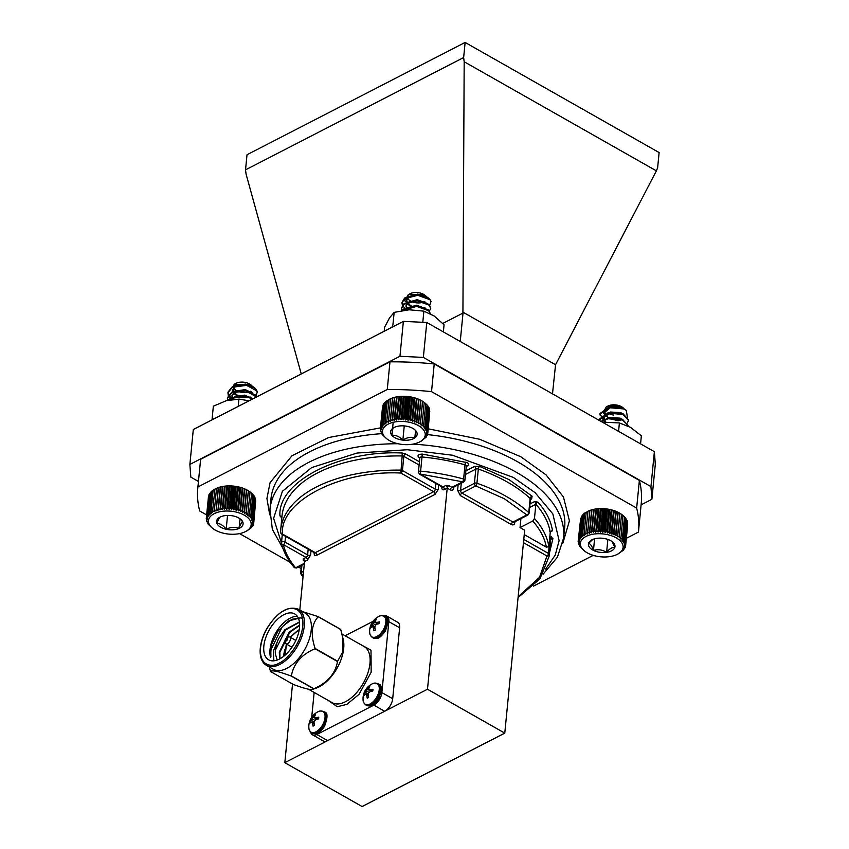<?xml version="1.0" encoding="UTF-8"?>
<svg xmlns="http://www.w3.org/2000/svg" width="849" height="849" viewBox="0 0 849 849"><rect width="100%" height="100%" fill="white"/><g stroke="black" fill="none" stroke-linecap="round" stroke-linejoin="round"><path stroke-width="1.27" d="M580.631 518.728L578.254 540.484L579.485 541.004L578.625 539.179L579.952 539.784L579.241 537.926L580.663 538.616L580.111 536.727L581.607 537.513L581.225 535.602L582.764 536.483L582.563 534.562L584.144 535.549L584.112 533.618L585.704 534.7L585.852 532.779L587.444 533.957L587.773 532.058L589.344 533.331L589.843 531.463L591.382 532.822L592.05 530.996L593.536 532.44L594.364 530.667L595.775 532.196L596.762 530.476L598.078 532.079L599.214 530.423L600.423 532.1L601.697 530.519L602.79 532.249L604.18 530.742L605.146 532.535L606.642 531.113L607.459 532.949L609.051 531.612L609.72 533.49L611.386 532.249L611.885 534.148L613.615 533.002L613.944 534.923L615.705 533.872L615.865 535.793L617.658 534.838L617.637 536.759L619.43 535.899L619.239 537.81L621.022 537.046L620.64 538.935L622.391 538.266L621.839 540.113L623.537 539.529L622.826 541.344L624.461 540.845L623.58 542.607L625.119 542.182L624.089 543.891L625.533 543.54L624.355 545.175L625.692 544.888L624.386 546.448L625.586 546.225L624.153 547.701L625.214 547.52L622.975 550.088L623.728 549.982L617.52 554.238A21.469 11.504 -174.4 0 0 621.882 542.893A21.469 11.504 -174.4 0 0 604.87 534.159A21.469 11.504 -174.4 0 0 583.39 538.128A21.469 11.504 -174.4 0 0 584.505 551.001A21.469 11.504 -174.4 0 0 617.52 554.238M627.687 524.756L625.586 546.225M625.692 544.888L627.549 523.037M625.533 543.54L627.644 522.071L627.156 521.424M625.119 542.182L627.231 520.713L625.883 519.132M624.461 540.845L626.562 519.376L625.129 517.869M623.537 539.529L625.649 518.06L624.142 516.648M622.391 538.266L624.493 516.797L621.542 514.335A22.658 12.141 5.6 0 1 622.306 514.918A22.658 12.141 5.6 0 1 622.572 515.141M622.943 515.46L621.022 537.046M621.542 514.335L619.94 513.284A22.658 12.141 5.6 0 1 621.542 514.335M619.94 513.284L618.168 512.318A22.658 12.141 5.6 0 1 619.94 513.284L617.637 536.759M618.168 512.318L616.247 511.448A22.658 12.141 5.6 0 1 618.168 512.318L615.865 535.793M616.247 511.448L614.188 510.673A22.658 12.141 5.6 0 1 616.247 511.448L613.944 534.923M614.188 510.673L612.012 510.016A22.658 12.141 5.6 0 1 614.188 510.673L611.885 534.148M612.012 510.016L609.762 509.474A22.658 12.141 5.6 0 1 612.012 510.016L609.72 533.49M609.762 509.474L607.449 509.06A22.658 12.141 5.6 0 1 609.762 509.474L607.459 532.949M607.449 509.06L605.093 508.774A22.658 12.141 5.6 0 1 607.449 509.06L605.146 532.535M605.093 508.774L602.726 508.625A22.658 12.141 5.6 0 1 605.093 508.774L602.79 532.249M602.726 508.625L600.381 508.604A22.658 12.141 5.6 0 1 602.726 508.625L600.423 532.1M600.381 508.604L598.078 508.721A22.658 12.141 5.6 0 1 600.381 508.604L598.078 532.079M598.078 508.721L595.828 508.976A22.658 12.141 5.6 0 1 598.078 508.721L595.775 532.196M595.828 508.976L593.684 509.347A22.658 12.141 5.6 0 1 595.828 508.976L593.536 532.44M593.684 509.347L591.647 509.856A22.658 12.141 5.6 0 1 593.684 509.347L591.382 532.822M591.647 509.856L589.747 510.482A22.658 12.141 5.6 0 1 591.647 509.856L589.344 533.331M589.747 510.482L588.007 511.225A22.658 12.141 5.6 0 1 589.747 510.482L587.444 533.957M588.007 511.225L587.444 511.501A22.658 12.141 5.6 0 1 588.007 511.225M586.447 512.074L584.664 513.093L582.563 534.562M581.278 517.2L578.625 539.179M585.067 513.019L583.327 514.133L581.225 535.602M583.91 514.048L582.223 515.258L580.111 536.727M627.411 417.379L626.329 410.407A14.56 7.8 -174.4 0 0 626.265 410.364A14.56 7.8 -174.4 0 0 616.724 406.597L609.211 407L600.094 413.421L599.946 414.227L605.677 422.197M628.61 420.191L623.113 413.771L608.669 412.54L599.553 418.96L599.383 420.478M628.069 425.731L622.572 419.31L608.128 418.079L600.986 421.391M626.329 410.407L623.591 408.921L609.147 407.69L600.02 414.11L604.594 422.293M627.093 423.195L628.589 420.552L623.049 414.461L608.595 413.23L599.405 419.777M628.122 425.391L622.497 420L608.054 418.769L601.432 421.635M613.583 415.044A9.615 5.158 5.6 0 1 607.788 412.943M624.004 408.645L616.48 405.429L606.335 406.883L607.916 406.055A9.615 5.158 5.6 0 1 616.406 405.015A9.615 5.158 5.6 0 1 622.71 407.499A9.615 5.158 5.6 0 1 622.975 407.732M622.72 413.633A9.615 5.158 5.6 0 1 621.988 414.057M616.724 406.597L624.875 409.239L626.265 410.364M606.335 406.883L602.928 412.794L609.317 418.557M623.102 408.719L621.203 407.764L610.983 407.17L604.414 412.572L608.192 418.302L618.231 420.743L622.795 419.629M622.561 414.259L620.661 413.304L610.442 412.71L603.979 417.517L605.56 422.208M622.02 419.809L620.12 418.854L608.224 418.737M623.983 408.634L621.277 407.074L611.047 406.48L604.477 411.882L608.255 417.612L618.295 420.053L622.253 419.226M624.174 414.991L620.725 412.614L610.505 412.02L603.936 417.411M623.633 420.531L620.184 418.154L609.964 417.559L605.698 419.395M596.847 538.351A13.329 7.142 -174.4 0 0 591.912 539.837A13.329 7.142 -174.4 0 0 588.58 543.381A13.329 7.142 -174.4 0 0 593.462 550.396A13.329 7.142 -174.4 0 0 606.6 552.359A13.329 7.142 -174.4 0 0 614.856 547.329A13.329 7.142 -174.4 0 0 612.416 541.853A13.329 7.142 -174.4 0 0 609.985 540.325A13.329 7.142 -174.4 0 0 596.847 538.351M592.708 539.465L588.58 543.381C590.384 543.742 592.018 546.087 593.462 550.396C598.036 549.091 602.408 549.749 606.6 552.359C609.518 548.741 612.278 547.064 614.856 547.329L612.394 542.087M594.597 538.807L593.462 550.396M607.863 539.433L606.6 552.359M579.262 542.256L578.254 540.484L578.148 541.811L579.262 542.256M584.505 551.001L579.379 545.854L580.069 546.098L578.721 544.517L579.549 544.825L578.307 543.169L579.283 543.53L578.148 541.811M582.966 515.152L581.353 516.457L579.241 537.926M578.307 543.169L578.402 542.203M578.721 544.517L578.785 543.816M623.728 549.982L623.771 549.452M624.599 548.783L624.662 548.029M625.214 547.52L625.32 546.501M619.43 535.899L621.542 514.43M617.658 534.838L619.759 513.369M615.705 533.872L617.817 512.403M613.615 533.002L615.716 511.533M611.386 532.249L613.487 510.78M609.051 531.612L611.153 510.143M606.642 531.113L608.744 509.644M604.18 530.742L606.292 509.273M601.697 530.519L603.798 509.05M599.214 530.423L601.315 508.954M596.762 530.476L598.863 509.007M594.364 530.667L596.465 509.198M592.05 530.996L594.151 509.527M589.843 531.463L591.944 509.994M587.773 532.058L589.875 510.589M585.852 532.779L587.954 511.31M584.112 533.618L586.213 512.149M214.765 489.204L215.55 488.791A22.658 12.141 5.6 0 1 216.516 488.324L213.131 490.138L211.019 511.607L212.611 512.616L212.621 510.695L214.224 511.798L214.404 509.878L216.007 511.077L216.368 509.188L217.938 510.482L218.48 508.625L220.008 510.005L220.708 508.19L222.183 509.665L223.054 507.893L224.433 509.442L225.463 507.734L226.757 509.358L227.925 507.723L229.113 509.411L230.408 507.851L231.48 509.602L232.891 508.116L233.825 509.92L235.343 508.519L236.128 510.366L237.741 509.05L238.357 510.928L240.044 509.718L240.5 511.618L242.241 510.493L242.527 512.414L244.31 511.395L244.416 513.316L246.21 512.382L246.146 514.303L247.94 513.475L247.706 515.375L249.479 514.632L249.054 516.51L250.795 515.863L250.211 517.71L251.888 517.147L251.134 518.951L252.747 518.463L251.824 520.214L253.342 519.811L252.28 521.498L253.692 521.159L252.482 522.782L253.787 522.506L252.45 524.056L253.607 523.844L252.164 525.298L253.182 525.128L251.633 526.507L252.493 526.369L250.858 527.654L251.569 527.558L247.229 530.678M212.621 510.695L214.914 489.141M213.492 490.064L211.741 491.157L209.629 512.626L211.189 513.539L211.019 511.607M212.271 491.072L210.573 492.261L208.472 513.73L209.968 514.547L209.629 512.626M211.274 492.155L209.639 493.439L207.538 514.908L208.971 515.63L208.472 513.73M209.576 494.129L208.96 494.68L206.848 516.15L208.207 516.786L207.538 514.908M208.865 495.636L206.424 517.444L207.676 517.986L206.848 516.15M208.408 497.249L206.254 518.771L207.389 519.238L206.424 517.444M253.787 522.506L255.698 500.74M253.692 521.159L255.379 499.106M253.342 519.811L255.453 498.342L254.127 496.739M252.747 518.463L254.849 496.994L253.437 495.476M251.888 517.147L253.989 495.678L252.503 494.235M250.795 515.863L252.906 494.394L251.357 493.036M249.479 514.632L251.58 493.163L249.999 491.9A22.658 12.141 5.6 0 1 250.402 492.208A22.658 12.141 5.6 0 1 250.54 492.324M251.58 493.163L250.402 492.208M249.999 491.9L248.449 490.828A22.658 12.141 5.6 0 1 249.999 491.9M248.449 490.828L246.719 489.841A22.658 12.141 5.6 0 1 248.449 490.828L246.146 514.303M246.719 489.841L244.83 488.95A22.658 12.141 5.6 0 1 246.719 489.841L244.416 513.316M244.83 488.95L242.803 488.143A22.658 12.141 5.6 0 1 244.83 488.95L242.527 512.414M242.803 488.143L240.66 487.464A22.658 12.141 5.6 0 1 242.803 488.143L240.5 511.618M240.66 487.464L238.431 486.891A22.658 12.141 5.6 0 1 240.66 487.464L238.357 510.928M238.431 486.891L236.128 486.445A22.658 12.141 5.6 0 1 238.431 486.891L236.128 510.366M236.128 486.445L233.772 486.127A22.658 12.141 5.6 0 1 236.128 486.445L233.825 509.92M233.772 486.127L231.416 485.936A22.658 12.141 5.6 0 1 233.772 486.127L231.48 509.602M231.416 485.936L229.06 485.893A22.658 12.141 5.6 0 1 231.416 485.936L229.113 509.411M229.06 485.893L226.736 485.968A22.658 12.141 5.6 0 1 229.06 485.893L226.757 509.358M226.736 485.968L224.476 486.19A22.658 12.141 5.6 0 1 226.736 485.968L224.433 509.442M218.299 487.602L216.516 488.324A22.658 12.141 5.6 0 1 218.299 487.602A22.658 12.141 5.6 0 1 220.241 487.008A22.658 12.141 5.6 0 1 222.3 486.53A22.658 12.141 5.6 0 1 224.476 486.19L218.299 487.602L216.007 511.077M255.581 395.401L257.194 392.694A14.56 7.8 -174.4 0 0 254.371 387.653A14.56 7.8 -174.4 0 0 253.119 386.762L246.624 384.693L232.456 386.528L227.988 392.111L228.37 394.711L232.668 399.444M256.674 396.886L256.26 395.645L246.083 390.232L231.915 392.079L227.447 397.661L227.85 400.293M253.31 398.616L245.541 395.772L231.363 397.619L228.126 400.229M257.194 392.694L256.738 390.795L246.56 385.382L232.382 387.229L227.914 392.811L228.307 395.401L231.766 399.561L234.611 396.706L244.639 395.135L251.675 398.393M256.472 396.992L246.019 390.922L231.841 392.769L227.373 398.351L227.564 400.357M252.673 398.945L245.467 396.472L231.299 398.308L228.805 400.081M250.328 391.219A9.615 5.158 5.6 0 1 236.202 390.434A9.615 5.158 5.6 0 1 235.194 383.844M234.069 384.353L236.011 383.345A9.615 5.158 5.6 0 1 249.977 384.204A9.615 5.158 5.6 0 1 250.805 384.799L251.665 385.488L250.795 384.873L234.069 384.353L233.666 394.498L250.954 397.597M253.119 386.762L255.496 389.171M252.057 392.641L248.863 392.832A10.284 5.508 -174.4 0 0 251.187 391.792M253.267 387.568L251.665 385.488M248.863 392.832L251.378 391.941M251.23 386.635L245.658 384.746L235.629 386.316L232.456 390.455L232.722 392.355L239.758 397.757L250.837 397.481M250.688 392.174L245.117 390.285L235.088 391.856L231.915 395.995L233.029 399.401M250.147 397.714L244.565 395.825L234.536 397.406L232.127 399.508M252.758 387.303L245.722 384.056L235.693 385.626L232.52 389.755L232.785 391.665L239.821 397.056L250.306 397.088M252.217 392.854L245.181 389.595L235.152 391.166L231.979 395.305L233.645 399.338M245.202 515.693A21.469 11.504 -174.4 0 0 216.007 512.87A21.469 11.504 -174.4 0 0 212.6 528.29A21.469 11.504 -174.4 0 0 245.616 531.527A21.469 11.504 -174.4 0 0 245.202 515.693M233.475 516.012A13.329 7.142 -174.4 0 0 220.581 516.85A13.329 7.142 -174.4 0 0 220.008 517.126A13.329 7.142 -174.4 0 0 216.93 523.483A13.329 7.142 -174.4 0 0 226.174 529.277A13.329 7.142 -174.4 0 0 239.057 528.439A13.329 7.142 -174.4 0 0 242.708 521.806A13.329 7.142 -174.4 0 0 240.511 519.142A13.329 7.142 -174.4 0 0 233.475 516.012M220.581 516.85C219.573 517.094 218.352 519.301 216.93 523.483C220.209 523.462 223.287 525.393 226.174 529.277C230.62 527.049 234.918 526.773 239.057 528.439C240.458 524.289 241.668 522.082 242.708 521.806L239.917 518.697M227.532 515.428L226.174 529.277M240.002 518.771L239.057 528.439M212.133 527.908L208.143 524.141L206.254 518.771M212.6 528.29L210.563 526.592M214.224 511.798L216.516 488.324M216.516 488.408L214.404 509.878M216.368 509.188L218.469 487.719M206.339 520.119L206.445 519.079M206.689 521.477L206.763 520.702M207.294 522.814L207.347 522.273M252.493 526.369L252.567 525.68M253.182 525.128L253.278 524.183M253.607 523.844L253.734 522.57M247.94 513.475L250.052 492.006M246.21 512.382L248.322 490.913M244.31 511.395L246.412 489.926M242.241 510.493L244.342 489.024M240.044 509.718L242.145 488.249M237.741 509.05L239.843 487.581M235.343 508.519L237.455 487.05M232.891 508.116L235.003 486.647M230.408 507.851L232.52 486.381M227.925 507.723L230.026 486.254M225.463 507.734L227.564 486.265M223.054 507.893L225.155 486.424M222.183 509.665L224.476 486.19M220.708 508.19L222.82 486.721M220.008 510.005L222.3 486.53M218.48 508.625L220.581 487.156M217.938 510.482L220.241 487.008M387.643 400.388L385.881 401.481L383.78 422.951L385.34 423.863L385.191 421.942L386.773 422.951L386.794 421.03L388.396 422.133L388.598 420.234L390.19 421.433L390.572 419.544L392.142 420.849L392.684 418.992L394.212 420.382L394.934 418.568L396.398 420.043L397.279 418.281L398.659 419.831L399.699 418.132L400.983 419.756L402.161 418.122L403.339 419.82L404.644 418.26L405.705 420.022L407.127 418.536L408.04 420.34L409.579 418.95L410.343 420.796L411.967 419.491L412.572 421.38L414.259 420.17L414.705 422.07L416.456 420.955L416.732 422.876L418.504 421.857L418.599 423.789L420.404 422.855L420.319 424.776L422.112 423.948L421.857 425.858L423.63 425.116L423.205 426.994L424.935 426.357L424.341 428.193L426.018 427.641L425.243 429.435L426.845 428.957L425.922 430.708L427.44 430.305L426.357 431.992L427.769 431.663L426.548 433.277L427.832 433.011L426.485 434.539L427.641 434.338L426.187 435.792L427.196 435.622L425.636 436.991L426.495 436.864L421.178 441.14M386.412 401.397L384.703 402.575L382.602 424.044L384.109 424.871L383.78 422.951M385.393 402.479L383.759 403.753L381.647 425.222L383.09 425.954L382.602 424.044M383.695 404.432L383.058 404.994L380.946 426.463L382.315 427.1L381.647 425.222M382.963 405.918L380.501 427.747L381.763 428.299L380.946 426.463M382.485 407.531L380.31 429.074L381.456 429.541L380.501 427.747M427.832 433.011L429.764 411.256M427.769 431.663L429.467 409.621M427.44 430.305L429.541 408.836L428.225 407.233M426.845 428.957L428.957 407.488L427.546 405.96M426.018 427.641L428.119 406.172L426.633 404.718M424.935 426.357L427.047 404.888L425.508 403.53M423.63 425.116L425.742 403.646L424.16 402.384A22.658 12.141 5.6 0 1 424.458 402.606A22.658 12.141 5.6 0 1 424.564 402.691M424.458 402.606L422.622 401.312A22.658 12.141 5.6 0 1 424.16 402.384M422.622 401.312L420.902 400.314A22.658 12.141 5.6 0 1 422.622 401.312L420.319 424.776M420.902 400.314L419.024 399.401A22.658 12.141 5.6 0 1 420.902 400.314L418.599 423.789M419.024 399.401L417.008 398.606A22.658 12.141 5.6 0 1 419.024 399.401L416.732 422.876M417.008 398.606L414.874 397.905A22.658 12.141 5.6 0 1 417.008 398.606L414.705 422.07M414.874 397.905L412.646 397.332A22.658 12.141 5.6 0 1 414.874 397.905L412.572 421.38M412.646 397.332L410.343 396.876A22.658 12.141 5.6 0 1 412.646 397.332L410.343 420.796M410.343 396.876L407.998 396.547A22.658 12.141 5.6 0 1 410.343 396.876L408.04 420.34M407.998 396.547L405.642 396.345A22.658 12.141 5.6 0 1 407.998 396.547L405.705 420.022M405.642 396.345L403.286 396.292A22.658 12.141 5.6 0 1 405.642 396.345L403.339 419.82M403.286 396.292L400.961 396.356A22.658 12.141 5.6 0 1 403.286 396.292L400.983 419.756M400.961 396.356L398.69 396.568A22.658 12.141 5.6 0 1 400.961 396.356L398.659 419.831M398.69 396.568L396.515 396.908A22.658 12.141 5.6 0 1 398.69 396.568L396.398 420.043M396.515 396.908L394.435 397.374A22.658 12.141 5.6 0 1 396.515 396.908L394.212 420.382M388.959 399.529L389.606 399.189A22.658 12.141 5.6 0 1 390.699 398.669A22.658 12.141 5.6 0 1 392.493 397.958A22.658 12.141 5.6 0 1 394.435 397.374L387.293 400.473L385.191 421.942M429.605 305.576L431.027 301.501A14.56 7.8 -174.4 0 0 428.427 298.052A14.56 7.8 -174.4 0 0 424.935 295.993L417.804 294.614L404.623 298.01L402.065 302.329L403.424 306.659L407.138 309.906M430.719 308.283L429.329 304.483L417.262 300.153L404.082 303.549L401.513 307.869L401.938 310.575M430.231 313.483L428.787 310.034L416.71 305.693L403.54 309.089L402.129 310.543M431.027 301.501L429.806 299.633L417.729 295.303L404.559 298.699L401.991 303.019L402.479 305.863M429.191 311.286L430.708 308.633L429.254 305.184L417.188 300.843L404.007 304.239L401.45 308.569L401.651 310.628M430.167 313.631L428.713 310.723L416.647 306.393L402.744 310.437M424.553 301.522A9.615 5.158 5.6 0 1 411.733 301.607A9.615 5.158 5.6 0 1 409.282 294.21M408.231 294.699L410.067 293.743A9.615 5.158 5.6 0 1 422.558 293.828A9.615 5.158 5.6 0 1 424.861 295.197L423.173 294.391L408.231 294.699L404.75 300.769L411.309 306.648M424.935 295.993L428.427 298.052M428.066 297.766L428.989 298.89M425.763 302.456L424.489 302.615A10.284 5.508 -174.4 0 0 425.381 302.106M426.569 296.736L425.625 295.802M424.489 302.615L425.455 302.17M425.285 296.842L417.676 294.805L408.348 297.479L406.522 300.663L407.478 303.857L410.874 306.722M424.362 307.985L424.914 307.709M424.744 302.382L417.135 300.344L407.807 303.019L405.981 306.213L407.318 309.896M424.203 307.922L416.594 305.895L407.265 308.558L406.024 310.012M426.814 297.511L425.519 296.259M425.402 296.174L417.75 294.115L408.422 296.779L406.597 299.973L407.541 303.167L411.977 306.553M423.46 307.656L424.394 307.317M426.262 303.051L417.199 299.655L407.87 302.329L406.055 305.513L407.998 309.843M425.72 308.59L416.657 305.194L407.329 307.869L405.748 310.034M415.957 424.362A21.469 11.504 -174.4 0 0 388.492 423.959A21.469 11.504 -174.4 0 0 386.656 438.689A21.469 11.504 -174.4 0 0 419.671 441.926A21.469 11.504 -174.4 0 0 415.957 424.362M404.888 425.975A13.329 7.142 -174.4 0 0 394.063 427.535A13.329 7.142 -174.4 0 0 392.917 428.236A13.329 7.142 -174.4 0 0 391.898 435.304A13.329 7.142 -174.4 0 0 402.861 440.122A13.329 7.142 -174.4 0 0 414.843 437.861A13.329 7.142 -174.4 0 0 415.851 430.783A13.329 7.142 -174.4 0 0 414.567 429.541A13.329 7.142 -174.4 0 0 404.888 425.975M392.917 428.236L391.898 435.304C395.74 434.953 399.401 436.556 402.861 440.122C407.011 437.415 411.001 436.662 414.843 437.861L415.851 430.783L414.227 429.276M393.172 422.303L391.898 435.304M404.251 425.911L402.861 440.122M415.564 430.496L414.843 437.861M386.656 438.689L382.135 434.444L380.31 429.074M386.794 421.03L389.075 399.476M380.384 430.422L380.49 429.361M380.713 431.78L380.787 430.995M381.297 433.117L381.35 432.566M426.495 436.864L426.559 436.184M427.196 435.622L427.291 434.699M427.641 434.338L427.769 433.086M422.112 423.948L424.224 402.479M420.404 422.855L422.505 401.386M418.504 421.857L420.605 400.388M416.456 420.955L418.557 399.486M414.259 420.17L416.371 398.701M411.967 419.491L414.068 398.022M409.579 418.95L411.68 397.481M407.127 418.536L409.229 397.067M404.644 418.26L406.756 396.791M402.161 418.122L404.262 396.653M399.699 418.132L401.8 396.663M397.279 418.281L399.38 396.812M394.934 418.568L397.035 397.099M392.684 418.992L394.796 397.523M392.142 420.849L394.435 397.374M390.572 419.544L392.673 398.075M390.19 421.433L392.493 397.958M388.598 420.234L390.699 398.765M388.396 422.133L390.699 398.669M384.194 331.237L384.586 327.258L389.564 317.834L394.148 312.379L392.907 325.04L391.835 327.311M394.148 312.379L409.207 309.779L423.884 311.137L422.791 322.302M423.884 311.137L434.168 315.987L444.059 324.785L443.358 331.906M605.029 422.25L619.399 422.94L618.571 431.366M619.399 422.94L630.574 427.387L641.356 435.792L640.571 443.857M212.144 419.809L212.112 418.854L214.022 418.844M238.219 406.395L238.93 399.136L226.333 400.686L213.354 406.183L212.112 418.854M238.93 399.136L249.097 400.792M389.967 361.833L387.261 389.5A221.419 118.637 5.6 0 1 431.525 391.633L636.654 508.073A221.419 118.637 5.6 0 1 638.533 531.134L641.239 503.468A221.419 118.637 -174.4 0 0 639.371 480.407L434.232 363.966A221.419 118.637 -174.4 0 0 389.967 361.833L200.629 459.298A221.419 118.637 -174.4 0 0 200.523 460.254L197.817 487.92A221.419 118.637 5.6 0 1 197.913 486.965L200.629 459.298M431.525 391.633L434.232 363.966M636.654 508.073L639.371 480.407M638.533 531.134A221.419 118.637 5.6 0 1 638.427 532.079L626.36 538.298M593.218 555.352L533.437 586.128M301.108 568.554L298.455 567.047M290.326 562.42L239.545 533.607M206.625 514.918L199.685 510.971A221.419 118.637 5.6 0 1 197.817 487.92M197.913 486.965L387.261 389.5M428.246 428.819L479.653 439.262L520.755 456.72L546.13 474.952L563.46 496.983L569.414 520.84L562.738 543.583M269.749 514.855L266.926 498.512L270.067 482.678L291.939 455.786L328.563 437.543L380.426 427.885M281.815 518.028L279.958 515.916C277.209 482.02 339.632 449.885 402.139 453.016L405.429 453.844L419.427 461.782M419.777 458.12L419.226 457.813C416.901 455.584 417.91 454.342 422.261 454.088L467.258 462.609C468.956 463.766 469.03 464.838 467.502 465.836L466.292 466.462M465.868 470.866L474.432 466.451L479.473 466.324L509.029 479.6L532.1 496.198L531.623 498.915L530.423 499.53M529.988 503.935L534.488 501.621L537.905 502.12C546.14 511.385 551.001 520.946 552.508 530.784L550.449 531.867M549.908 535.846L552.911 538.606L549.409 553.198M524.236 534.605L546.363 547.159L548.847 546.692L550.237 532.503A2.112 1.762 171.5 0 1 552.508 530.784M549.844 531.4L550.831 531.495L550.237 532.503A134.874 72.271 -174.4 0 0 535.857 504.274L534.467 518.463A134.874 72.271 5.6 0 1 548.847 546.692M520.915 518.612L520.034 527.579L532.769 521.021L534.467 518.463M520.034 527.579L524.671 530.211L504.773 733.111L362.109 806.55L284.818 762.678L292.534 684.018M546.363 547.159C544.718 538.192 540.187 529.479 532.769 521.021M453.844 487.05L453.737 488.079C453.345 490.106 452.199 490.711 450.299 489.873L447.211 488.111L427.493 689.239L504.773 733.111M514.897 521.711L514.802 522.729C514.398 524.767 513.252 525.361 511.353 524.523L460.349 495.572L457.611 490.266L458.142 484.843M427.493 689.239L284.818 762.678M299.793 610.017L304.547 561.56A2.112 1.369 62.8 0 0 303.167 558.907L306.022 557.432A2.112 1.136 -60.4 0 0 307.625 554.928L308.187 549.186M311.021 550.789L310.596 555.076L307.402 560.085L304.547 561.56A2.112 1.136 119.6 0 0 304.154 560.457L304.547 561.56M466.356 465.73L466.334 466.059A2.112 1.136 -174.4 0 0 464.997 464.849A134.874 72.271 -174.4 0 0 421.995 456.985L420.34 474.071A2.112 1.136 119.6 0 1 419.47 474.135L442.117 486.997A2.112 1.136 -60.4 0 0 442.987 486.933L445.842 485.458A2.112 1.369 -117.2 0 1 447.211 488.111L444.356 489.586C442.658 490.244 441.82 489.555 441.851 487.506L441.915 486.88M438.71 485.055L438.286 489.342L435.081 494.351L316.666 555.31C314.968 555.978 314.13 555.288 314.162 553.24L314.226 552.603M378.76 616.501A11.907 6.421 119.6 0 1 378.951 616.395A11.907 6.421 119.6 0 1 385.828 622.359A11.907 6.421 119.6 0 1 377.667 636.018A11.907 6.421 119.6 0 1 369.697 632.696C369.57 634.054 370.451 635.657 372.329 637.493L373.189 637.981A12.247 6.601 119.6 0 0 381.848 634.819A12.247 6.601 119.6 0 0 387.515 623.081A12.247 6.601 119.6 0 0 385.276 616.692C388.683 617.297 388.693 622.105 385.308 631.104C378.145 640.995 375.99 638.299 373.189 637.981M375.619 620.619L374.929 619.834L376.309 619.123L375.449 621.118A16.524 5.561 50.7 0 0 375.651 622.253A16.524 4.977 25.4 0 1 376.967 622.381L379.588 621.85L379.418 623.559L376.786 624.248A16.524 11.292 159.3 0 0 375.343 625.416A16.524 12.3 93.7 0 0 374.855 627.284L375.226 630.128L373.857 630.828L373.337 628.058A16.524 7.429 -139.9 0 1 372.796 626.732A16.524 3.12 -164.9 0 0 371.83 626.806L370.578 628.111L370.631 627.252L372.011 624.928A16.524 13.16 -10 0 1 373.114 623.569A16.524 14.168 -94.8 0 1 373.942 621.903L374.929 619.834L376.309 619.123M375.226 630.128L373.857 630.828M376.967 622.381L378.792 623.697M375.651 622.253L377.847 623.93M373.942 621.903L377.476 623.644M373.114 623.569L375.725 625.087M372.011 624.928L374.94 626.891M370.737 626.403L372.106 626.774M372.796 626.732L374.876 627.56M373.337 628.058L375.014 628.801M372.149 683.891A11.907 6.421 119.6 0 1 372.35 683.795A11.907 6.421 119.6 0 1 379.216 689.759A11.907 6.421 119.6 0 1 371.055 703.407A11.907 6.421 119.6 0 1 363.096 700.096C362.969 701.454 363.839 703.046 365.728 704.893L366.588 705.381A12.247 6.601 119.6 0 0 375.247 702.219A12.247 6.601 119.6 0 0 380.904 690.47A12.247 6.601 119.6 0 0 378.675 684.082C382.071 684.697 382.082 689.494 378.696 698.494C371.533 708.384 369.379 705.699 366.588 705.381M369.018 688.019L368.328 687.223L369.697 686.523L368.848 688.518A16.524 5.561 50.7 0 0 369.039 689.653A16.524 4.977 25.4 0 1 370.355 689.77L372.987 689.239L372.817 690.948L370.175 691.648A16.524 11.292 159.3 0 0 368.731 692.816A16.524 12.3 93.7 0 0 368.243 694.673L368.625 697.517L367.246 698.228L366.736 695.448A16.524 7.429 -139.9 0 1 366.195 694.121A16.524 3.12 -164.9 0 0 365.219 694.195L363.966 695.501L364.019 694.641L365.41 692.317A16.524 13.16 -10 0 1 366.503 690.959A16.524 14.168 -94.8 0 1 367.341 689.292L368.328 687.223L369.697 686.523M368.625 697.517L367.246 698.228M370.355 689.77L372.18 691.086M369.039 689.653L371.246 691.33M367.341 689.292L370.864 691.044M366.503 690.959L369.113 692.487M365.41 692.317L368.328 694.291M364.136 693.792L365.494 694.164M366.195 694.121L368.264 694.96M366.736 695.448L368.402 696.201M317.94 711.802A11.907 6.421 119.6 0 1 318.131 711.706L318.131 711.706A11.907 6.421 119.6 0 1 325.05 717.118A11.907 6.421 119.6 0 1 317.07 731.169A11.907 6.421 119.6 0 1 308.877 728.007L308.877 728.007C308.749 729.355 309.63 730.957 311.509 732.793L312.368 733.281A12.247 6.601 119.6 0 0 321.028 730.129A12.247 6.601 119.6 0 0 326.685 718.381A12.247 6.601 119.6 0 0 324.456 711.993C327.852 712.598 327.863 717.405 324.488 726.404C317.324 736.295 315.159 733.61 312.368 733.281M314.799 715.919L314.109 715.134L315.488 714.423L314.629 716.429A16.524 5.561 50.7 0 0 314.83 717.564A16.524 4.977 25.4 0 1 316.146 717.681L318.768 717.15L318.598 718.859L315.955 719.559A16.524 11.292 159.3 0 0 314.523 720.727A16.524 12.3 93.7 0 0 314.024 722.584L314.406 725.428L313.037 726.139L312.517 723.359A16.524 7.429 -139.9 0 1 311.976 722.032A16.524 3.12 -164.9 0 0 311.01 722.106L309.747 723.412L309.8 722.552L311.19 720.228A16.524 13.16 -10 0 1 312.283 718.87A16.524 14.168 -94.8 0 1 313.122 717.203L314.109 715.134L315.488 714.423M314.406 725.428L313.037 726.139M316.146 717.681L317.972 718.997M314.83 717.564L317.027 719.241M313.122 717.203L316.656 718.954M312.283 718.87L314.894 720.398M311.19 720.228L314.119 722.202M309.917 721.703L311.275 722.074M311.976 722.032L314.045 722.87M312.517 723.359L314.183 724.112M383.844 615.928A10.549 5.688 119.6 0 1 386.911 616.141L397.725 622.285A10.549 5.688 119.6 0 1 399.646 627.782L392.694 698.727A10.549 5.688 119.6 0 1 384.693 711.271L327.629 740.646A10.549 5.688 119.6 0 1 323.289 740.954L312.464 734.809A10.549 5.688 119.6 0 1 310.692 732.199M314.151 692.444L311.721 717.214M327.629 740.646L316.804 734.502A10.549 5.688 119.6 0 1 312.464 734.809M316.804 734.502L373.868 705.126L384.693 711.271M392.694 698.727L381.87 692.582A10.549 5.688 119.6 0 1 373.868 705.126M381.87 692.582L388.831 621.648L399.646 627.782M386.911 616.141A10.549 5.688 119.6 0 1 388.831 621.648M372.891 621.426L345.097 635.742M302.764 611.704L318.142 616.586L340.651 629.364A37.993 20.493 -60.4 0 1 340.736 629.534L343.452 640.624A32.294 17.415 119.6 0 1 319.288 686.777A32.294 17.415 119.6 0 1 316.56 687.987L312.973 689.303M312.899 689.335L313.652 688.836A37.993 20.493 -60.4 0 0 313.865 688.73C327.459 682.829 335.344 673.756 337.499 661.509A37.993 20.493 -60.4 0 0 337.626 661.233L342.922 651.501L342.964 638.034M291.143 676.059L313.652 688.836C312.528 690.577 305.682 689.08 293.128 684.358L270.619 671.58C271.818 669.85 278.663 671.347 291.143 676.059A37.993 20.493 -60.4 0 0 291.356 675.953L313.865 688.73M337.499 661.509L314.99 648.732C301.469 654.537 293.595 663.61 291.356 675.953M340.736 629.534L318.226 616.756C311.519 624.047 310.479 634.606 315.117 648.456L337.626 661.233M270.619 671.58A37.993 20.493 -60.4 0 1 270.534 671.4L269.218 666.932M298.392 609.221L305.343 613.169A32.294 17.415 119.6 0 1 309.047 639.859A32.294 17.415 119.6 0 1 286.739 668.396A32.294 17.415 119.6 0 1 273.463 669.341L266.512 665.393C262.086 662.698 259.964 657.625 260.144 650.175C260.463 643.234 262.67 636.071 266.756 628.684C277.305 611.98 287.843 605.496 298.392 609.221A32.294 17.415 119.6 0 1 302.095 635.901A32.294 17.415 119.6 0 1 279.788 664.449A32.294 17.415 119.6 0 1 266.512 665.393M279.501 659.036A26.383 14.231 119.6 0 1 268.655 659.811A26.383 14.231 119.6 0 1 269.303 629.841A26.383 14.231 119.6 0 1 294.699 613.923A26.383 14.231 119.6 0 1 297.723 635.721A26.383 14.231 119.6 0 1 279.501 659.036M297.383 616.406A26.383 14.231 -60.4 0 0 277.167 630.595A26.383 14.231 -60.4 0 0 270.502 657.179L271.351 644.784L277.994 631.136L288.204 621.054L298.445 618.359M302.552 618.422L300.886 617.849L291.897 619.271L282.335 626.626L270.82 650.016L270.905 656.85M273.877 660.819L273.357 651.034L278.716 638.522L284.956 629.65L299.421 621.988M279.597 658.994L279.3 652.032L289.254 632.091L299.644 624.981M283.407 656.532L284.765 649.379M297.819 630.658L299.251 629.661M284.532 652.531L283.991 656.075M299.633 625.469L289.785 632.388L279.83 652.34L280 658.771M299.464 622.275L285.497 629.958L275.543 649.899L275.373 653.974L277.209 660.044M278.716 638.522A22.573 12.173 -60.4 0 0 275.373 653.974M286.453 638.002L288.161 637.1A3.905 2.101 119.6 0 1 288.182 637.1A3.905 2.101 119.6 0 1 289.785 636.983A3.905 2.101 119.6 0 1 289.689 641.419A3.905 2.101 119.6 0 1 285.933 643.775A3.905 2.101 119.6 0 1 285.2 642.322L285.094 640.39A1.794 0.966 119.6 0 1 286.453 638.002A1.794 0.966 119.6 0 1 286.463 637.992A1.794 0.966 119.6 0 1 287.535 638.788A1.794 0.966 119.6 0 1 286.315 640.921A1.794 0.966 119.6 0 1 285.094 640.39M460.243 341.489L463.034 313.026L442.796 323.448M464.18 61.754L463.65 57.573L245.531 169.853L247.017 154.73L465.135 42.45L659.121 152.565L657.635 167.699L656.383 170.861L464.18 61.754L462.928 312.156L555.554 364.741L552.497 393.862M462.928 312.156L463.034 313.026M651.883 499.297L650.95 486.604L654.377 451.689L655.311 464.382L651.883 499.297L641.112 504.847M654.377 451.689L426.782 322.493L423.354 357.408L650.95 486.604M423.354 357.408L399.953 356.283L403.381 321.368L193.307 429.509L189.879 464.424L399.953 356.283M189.879 464.424L190.823 477.117L198.443 481.447M463.65 57.573L465.135 42.45M245.531 169.853L246.061 174.034L301.257 373.942M555.554 364.741L656.383 170.861M403.381 321.368L426.782 322.493M412.858 444.144A147.535 79.053 5.6 0 1 563.609 538.107L564.659 527.473A147.535 79.053 -174.4 0 0 517.55 461.739A147.535 79.053 -174.4 0 0 427.397 434.582M381.785 433.659A147.535 79.053 -174.4 0 0 270.99 498.681L269.95 509.315A147.535 79.053 5.6 0 1 397.99 443.73M281.454 543.042L273.611 518.325L282.409 491.284L311.679 467.587L357.015 453.048L407.393 449.726L452.602 455.244L513.305 477.393L535.125 492.675L552.837 513.921L559.12 540.664L555.246 555.076L545.642 569.106M551.553 536.791A2.112 1.136 119.6 0 0 549.961 539.295A2.112 1.136 -174.4 0 1 550.63 540.208L549.239 554.397A134.874 72.271 5.6 0 1 549.101 556.382L550.492 542.193A134.874 72.271 -174.4 0 0 550.63 540.208A2.112 1.783 -177.3 0 1 552.911 538.606M523.769 539.412L548.56 553.484A2.112 1.136 5.6 0 1 549.239 554.397A2.112 1.783 -177.3 0 1 546.968 555.989A2.112 1.136 -60.4 0 0 548.56 553.484L549.59 539.083M534.488 501.621A2.112 1.369 62.8 0 1 535.857 504.274A2.112 1.539 138.3 0 1 537.905 502.12M535.857 504.274L529.649 507.479M530.593 498.766A2.112 1.369 -117.2 0 1 531.623 498.915M530.487 498.809L530.466 499.138A2.112 1.136 -174.4 0 0 530.147 498.459A2.112 1.454 132.9 0 1 532.1 496.198M461.283 483.219L460.583 490.414L474.421 483.293L475.811 469.104A2.112 1.136 -174.4 0 1 478.327 469.041L476.936 483.23A134.874 72.271 5.6 0 1 528.757 512.647L530.147 498.459A134.874 72.271 -174.4 0 0 478.327 469.041A2.112 0.743 109.3 0 1 479.473 466.324M465.517 474.4L475.811 469.104A2.112 1.369 62.8 0 0 474.432 466.451M466.462 465.687A2.112 1.369 -117.2 0 1 467.502 465.836M422.261 454.088L421.995 456.985A2.112 1.136 -174.4 0 0 419.799 457.908L418.408 472.097A2.112 1.136 5.6 0 1 420.605 471.174A134.874 72.271 5.6 0 1 463.607 479.038L464.997 464.849A2.112 0.562 105.6 0 1 465.931 462.079M419.799 457.664A2.112 1.136 -60.4 0 0 419.226 457.813M419.109 465.019L403.827 456.348A2.112 1.136 119.6 0 1 405.429 453.844M281.56 534.063L314.427 552.72A2.112 1.136 -60.4 0 0 315.297 552.667L282.42 534A2.112 1.136 119.6 0 1 281.56 534.063L280.488 532.132A2.112 1.783 2.7 0 0 282.42 534C279.597 501.26 340.481 469.922 400.834 473.042L433.712 491.709A2.112 1.136 -60.4 0 0 435.314 489.194L402.437 470.537A2.112 1.136 119.6 0 1 400.834 473.042L402.182 455.934A134.874 72.271 -174.4 0 0 282.027 515.874L280.488 532.132A2.112 1.783 2.7 0 1 280.499 532.047A134.874 72.271 5.6 0 1 280.637 530.063A134.874 72.271 5.6 0 1 400.792 470.123A2.112 1.136 5.6 0 1 402.437 470.537L403.827 456.348A2.112 1.136 -174.4 0 0 402.182 455.934L402.139 453.016M281.868 517.466A2.112 1.783 2.7 0 0 279.958 515.916M281.857 517.593A2.112 1.136 -60.4 0 0 281.306 517.731M438.286 489.342A2.112 1.136 5.6 0 1 435.314 489.194L435.877 483.452M285.54 536.324L284.977 542.076L307.625 554.928A2.112 1.136 5.6 0 0 310.596 555.076M303.592 571.228L301.225 572.449L301.926 565.254M523.451 542.649L546.968 555.989L539.508 577.384L518.155 596.709M514.802 522.729A2.112 1.136 5.6 0 1 514.165 522.093M457.611 490.266A2.112 1.136 5.6 0 0 460.583 490.414A2.112 1.369 62.8 0 0 461.952 493.067L512.955 522.018A2.112 1.369 62.8 0 0 514.101 522.124L527.94 515.003A2.112 1.369 -117.2 0 1 526.794 514.897L512.955 522.018A2.112 1.136 -60.4 0 0 511.353 524.523M460.349 495.572A2.112 1.136 -60.4 0 1 461.952 493.067L475.79 485.936A2.112 1.369 -117.2 0 1 474.421 483.293A2.112 1.136 5.6 0 1 476.936 483.23A2.112 0.743 109.3 0 1 475.79 485.936L504.433 498.798L526.794 514.897A2.112 1.454 -47.1 0 0 528.757 512.647A2.112 1.136 5.6 0 1 529.076 513.327L530.466 499.138M444.356 489.586A2.112 1.369 -117.2 0 0 442.987 486.933L420.34 474.071L462.673 481.818L451.901 487.358A2.112 1.369 62.8 0 0 453.048 487.464L463.809 481.924A2.112 1.369 -117.2 0 1 462.673 481.818A2.112 0.562 -74.4 0 0 463.607 479.038A2.112 1.136 5.6 0 1 464.944 480.247L466.334 466.059M453.737 488.079A2.112 1.136 5.6 0 1 453.111 487.432M304.377 563.311L295.622 567.811A2.112 1.369 62.8 0 0 296.757 567.917L294.178 567.408A2.112 1.56 -40.2 0 0 295.622 567.811C289.265 560.276 285.179 552.529 283.375 544.58A2.112 1.751 167.3 0 1 281.465 542.798A2.112 1.136 5.6 0 1 281.454 542.596A2.112 1.136 5.6 0 1 282.759 541.704A2.112 1.136 5.6 0 1 284.977 542.076A2.112 1.136 119.6 0 1 283.375 544.58L306.022 557.432A2.112 1.369 62.8 0 1 307.402 560.085M303.167 575.622L302.594 575.102A2.112 1.454 132.9 0 1 301.331 574.869L300.663 573.117A2.112 1.136 5.6 0 1 301.225 572.449A2.112 1.369 62.8 0 0 302.594 575.102L303.252 574.762M447.211 488.111A2.112 1.136 119.6 0 1 448.813 485.607L451.901 487.358A2.112 1.136 -60.4 0 0 450.299 489.873M445.842 485.458L448.813 485.607M435.081 494.351A2.112 1.369 62.8 0 0 433.712 491.709L315.297 552.667A2.112 1.369 -117.2 0 1 316.666 555.31M304.536 561.221L303.295 560.52L303.167 558.907M303.295 560.52A2.112 1.136 119.6 0 1 304.154 560.457M369.697 632.685A16.545 16.545 0 0 1 378.951 616.395C380.055 615.599 381.87 615.525 384.417 616.204A12.247 6.601 119.6 0 1 386.645 622.582A12.247 6.601 119.6 0 1 380.989 634.33A12.247 6.601 119.6 0 1 372.329 637.493M363.096 700.085A16.545 16.545 0 0 1 372.35 683.795C373.443 682.989 375.269 682.925 377.805 683.594A12.247 6.601 119.6 0 1 380.044 689.982A12.247 6.601 119.6 0 1 374.377 701.73A12.247 6.601 119.6 0 1 365.728 704.893M308.877 728.018A16.545 16.545 0 0 1 318.131 711.706C319.235 710.9 321.049 710.836 323.596 711.504A12.247 6.601 119.6 0 1 325.825 717.893A12.247 6.601 119.6 0 1 320.169 729.641A12.247 6.601 119.6 0 1 311.509 732.793M328.181 700.404L337.244 706.729L346.848 704.383L359.01 694.355L371.162 672.249L371.002 650.175L360.061 644.232M332.192 702.675A32.294 17.415 -60.4 0 0 363.287 683.201A32.294 17.415 -60.4 0 0 364.083 646.514L342.051 634.012M279.098 663.122C272.826 667.356 258.945 667.017 260.558 647.734C262.755 628.164 278.175 612.745 284.245 610.622C290.528 606.388 304.409 606.717 302.785 626C300.599 645.58 285.179 660.989 279.098 663.122M285.222 655.025L286.463 644.073M290.316 637.291L296.895 631.465L299.081 630.616M622.306 514.918L623.113 515.576M628.6 420.542L628.663 419.841M599.882 414.928L599.946 414.238M622.71 407.499L623.262 407.945M604.477 411.882L604.414 412.572M603.936 417.421L603.872 418.111M227.373 398.351L227.447 397.65M227.914 392.8L227.988 392.111M232.52 389.765L232.456 390.455M231.979 395.305L231.915 395.995M245.616 531.527L247.377 530.614M430.708 308.633L430.772 307.943M401.45 308.558L401.513 307.869M401.991 303.019L402.065 302.329M406.597 299.973L406.522 300.663M406.055 305.513L405.981 306.213M419.671 441.926L421.284 441.087M543.105 574.168L557.379 557.273L563.609 538.107M269.95 509.315L272.349 529.32L283.057 548.666M300.673 565.901L301.321 566.4M518.07 597.547L539.9 578.912L549.101 556.382M294.178 567.408C287.62 559.64 283.396 551.595 281.497 543.264L282.25 534.456M296.757 567.917L304.303 564.033M300.663 573.117L301.406 565.519M301.331 574.869L303.082 576.46M529.076 513.327L527.94 515.003M463.809 481.924L464.944 480.247M418.408 472.097L419.47 474.135M384.417 616.204L385.276 616.692M377.805 683.594L378.675 684.082M323.596 711.504L324.456 711.993M308.505 689.229L332.203 702.685M299.166 630.149L297.182 630.966L290.167 637.196M286.315 643.988L284.871 655.332M285.933 643.775L291.982 647.214M289.785 636.983L295.845 640.422"/></g></svg>
